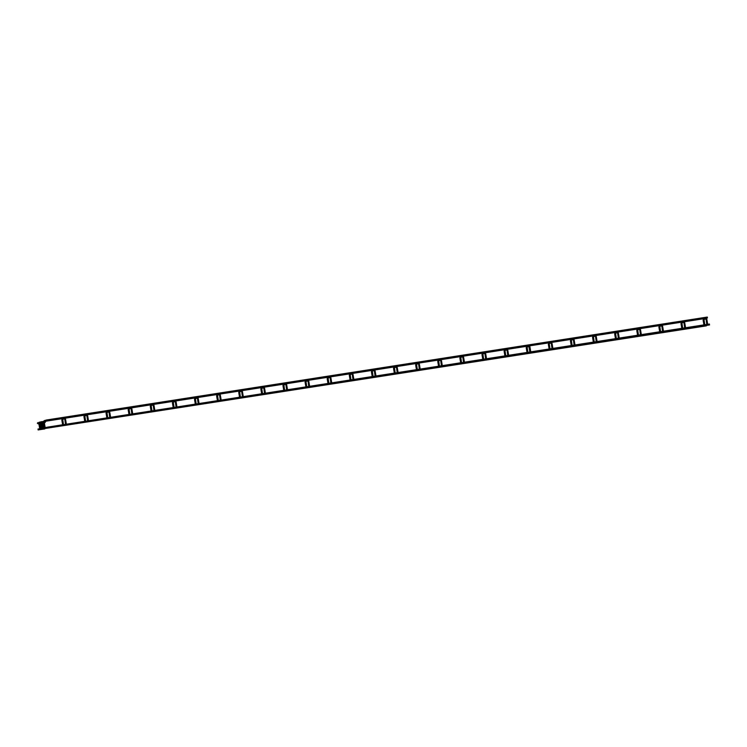 <?xml version="1.0" encoding="UTF-8"?>
<svg xmlns="http://www.w3.org/2000/svg" width="747" height="747" viewBox="0 0 747 747"><rect width="100%" height="100%" fill="white"/><g stroke="black" fill="none" stroke-linecap="round" stroke-linejoin="round"><path stroke-width="1.12" d="M707.428 317.951L707.288 317.064M38.788 422.867L39.302 422.148L38.788 422.867M37.378 423.288L37.892 422.569L37.378 423.288M38.237 429.478L37.957 429.058L39.105 428.843L39.236 429.73L38.732 428.909L40.375 428.647M40.385 428.759L41.169 428.61L40.385 428.759M42.896 428.825L43.475 428.703L42.896 428.825M40.441 429.553L39.862 429.665L40.441 429.553M44.736 428.535L45.306 428.423L44.736 428.535M42.271 429.264L41.701 429.385L42.271 429.264M64.494 418.74L64.578 417.89M62.571 419.412L62.094 418.675M86.615 415.295L86.699 414.445L87.642 415.631L88.51 420.757M84.682 415.967L84.206 415.229M108.726 411.849L108.81 410.999L109.753 412.185L110.621 417.312M106.802 412.521L106.317 411.784M130.837 408.404L130.921 407.554M128.914 409.076L128.428 408.348M152.948 404.958L153.032 404.108L153.985 405.294L154.844 410.42M151.025 405.63L150.549 404.902M175.059 401.512L175.153 400.663L176.096 401.849L176.964 406.975M173.136 402.185L172.66 401.456M197.18 398.067L197.264 397.217M195.256 398.739L194.771 398.011M219.291 394.621L219.375 393.772L220.318 394.967L221.187 400.084M217.368 395.294L216.882 394.565M241.402 391.176L241.486 390.326M239.479 391.848L239.003 391.12M263.514 387.73L263.607 386.881L264.55 388.076L265.418 393.202M261.59 388.403L261.114 387.674M285.634 384.285L285.718 383.444L286.661 384.63L287.53 389.757M283.711 384.966L283.225 384.229M307.745 380.849L307.829 379.999M305.822 381.521L305.336 380.783M329.857 377.403L329.941 376.553L330.884 377.739L331.752 382.866M327.933 378.075L327.447 377.338M351.968 373.958L352.061 373.108M350.044 374.63L349.568 373.902M374.088 370.512L374.172 369.662M372.165 371.184L371.679 370.456M396.199 367.066L396.283 366.217L397.227 367.403L398.095 372.529M394.276 367.739L393.79 367.01M418.311 363.621L418.395 362.771L419.338 363.957L420.206 369.083M416.387 364.293L415.902 363.565M440.422 360.175L440.515 359.326M438.498 360.848L438.022 360.119M462.542 356.73L462.626 355.88L463.57 357.075L464.438 362.192M460.619 357.402L460.133 356.674M484.654 353.284L484.738 352.435L485.681 353.63L486.549 358.747M482.73 353.957L482.245 353.228M506.765 349.839L506.849 348.989M504.841 350.52L504.356 349.783M529.119 346.431L528.969 345.553L529.912 346.739L530.772 351.865M526.952 347.075L526.476 346.337M550.997 342.957L551.081 342.107M549.073 343.629L548.587 342.892M573.108 339.512L573.192 338.662M571.184 340.184L570.699 339.446M595.219 336.066L595.303 335.216L596.246 336.402L597.114 341.528M593.295 336.738L592.81 336.01M617.33 332.62L617.414 331.771M615.407 333.293L614.93 332.564M639.451 329.175L639.535 328.325M637.518 329.847L637.042 329.119M661.562 325.729L661.646 324.88L662.589 326.065L663.457 331.192M659.638 326.402L659.153 325.673M683.673 322.284L683.757 321.434M681.75 322.956L681.264 322.228M705.784 318.838L705.868 317.989L706.821 319.184L707.68 324.301M703.861 319.511L703.385 318.782M46.174 420.963L46.034 420.075L707.297 317.064M64.261 418.143L46.183 420.953L45.446 420.468M45.109 422.522L44.185 422.027M46.193 420.953L44.54 422.877L44.4 421.999L46.043 420.075M41.655 423.325L40.133 423.568L39.974 422.681M39.451 423.372L40.002 422.681L39.302 422.148M44.755 421.383L44.624 420.496L45.52 420.356M44.82 421.364L44.036 420.888L44.624 420.496M43.718 422.923L43.205 423.082M41.692 423.521L38.723 423.988L38.993 423.035M38.041 423.792L38.583 423.101L37.892 422.569M706.317 325.879L45.119 428.489M43.699 428.974L44.241 428.629M46.407 427.844L46.118 427.424L48.191 427.032L709.445 324.03M41.43 428.993L41.318 428.227M41.01 429.049L41.571 428.573L40.936 428.283M41.449 422.475L41.533 421.625L42.476 422.811L43.475 428.703M43.279 422.186L43.363 421.336L44.316 422.531L45.306 428.423M65.512 424.333L64.737 418.768M66.39 424.203L65.531 419.076L64.531 417.9M63.112 418.32L62.262 418.572L61.833 420.057L62.627 424.782M64.541 418.834L62.524 419.431M63.514 424.651L62.711 419.291M87.623 420.897L86.848 415.323M85.233 414.874L84.383 415.127L83.944 416.611L84.747 421.345M86.652 415.388L84.635 415.986M85.625 421.205L84.822 415.846M109.734 417.452L108.969 411.877M107.344 411.429L106.494 411.681L106.055 413.175L106.858 417.9M108.763 411.942L106.746 412.54M107.745 417.76L106.933 412.4M131.845 414.006L131.08 408.432M132.733 413.866L131.864 408.74L130.865 407.563M129.455 407.983L128.605 408.236L128.167 409.729L128.97 414.454M130.884 408.497L128.857 409.095M129.857 414.314L129.044 408.954M153.966 410.561L153.191 404.986M151.566 404.538L150.717 404.79L150.287 406.284L151.081 411.009M152.995 405.051L150.978 405.649M151.968 410.869L151.165 405.509M176.077 407.115L175.302 401.541M173.687 401.092L172.837 401.344L172.398 402.838L173.201 407.563M175.106 401.606L173.089 402.203M174.079 407.423L173.276 402.063M198.188 403.669L197.413 398.095M199.075 403.529L198.207 398.403L197.208 397.227M195.798 397.647L194.948 397.899L194.509 399.393L195.312 404.118M197.217 398.16L195.2 398.758M196.19 403.978L195.387 398.618M220.3 400.224L219.534 394.659M217.909 394.201L217.06 394.453L216.621 395.947L217.424 400.672M219.338 394.715L217.312 395.312M218.311 400.532L217.498 395.172M242.42 396.778L241.645 391.213M243.298 396.638L242.43 391.521L241.44 390.345M240.02 390.765L239.171 391.017L238.741 392.502L239.535 397.227M241.449 391.269L239.432 391.867M240.422 397.087L239.619 391.727M264.531 393.333L263.756 387.768M262.141 387.32L261.291 387.572L260.852 389.056L261.655 393.781M263.56 387.824L261.543 388.431M262.533 393.65L261.73 388.281M286.643 389.887L285.868 384.322M284.252 383.874L283.402 384.126L282.964 385.611L283.767 390.336M285.671 384.378L283.655 384.985M284.644 390.205L283.841 384.836M308.754 386.442L307.988 380.877M309.641 386.311L308.772 381.185L307.773 380.008M306.363 380.428L305.514 380.681L305.075 382.165L305.878 386.89M307.783 380.942L305.766 381.54M306.765 386.759L305.953 381.4M330.874 383.006L330.099 377.431M328.475 376.983L327.625 377.235L327.195 378.729L327.989 383.454M329.903 377.496L327.886 378.094M328.876 383.314L328.064 377.954M352.986 379.56L352.21 373.986M353.873 379.42L353.004 374.294L352.005 373.117M350.595 373.537L349.745 373.789L349.307 375.283L350.1 380.008M352.014 374.051L349.998 374.649M350.987 379.868L350.184 374.508M375.097 376.115L374.322 370.54M375.984 375.974L375.115 370.848L374.116 369.672M372.706 370.092L371.857 370.344L371.418 371.838L372.221 376.563M374.126 370.605L372.109 371.203M373.098 376.423L372.295 371.063M397.208 372.669L396.442 367.094M394.818 366.646L393.968 366.898L393.529 368.392L394.332 373.117M396.237 367.16L394.22 367.757M395.219 372.977L394.407 367.617M419.328 369.223L418.553 363.649M416.929 363.201L416.079 363.453L415.649 364.947L416.443 369.672M418.357 363.714L416.34 364.312M417.33 369.532L416.518 364.172M441.44 365.778L440.665 360.203M442.317 365.638L441.458 360.521L440.459 359.335M439.049 359.755L438.2 360.007L437.761 361.501L438.554 366.226M440.469 360.269L438.452 360.866M439.441 366.086L438.638 360.726M463.551 362.332L462.776 356.767M461.16 356.31L460.311 356.562L459.872 358.056L460.675 362.781M462.58 356.823L460.563 357.421M461.553 362.64L460.75 357.281M485.662 358.887L484.896 353.322M483.272 352.873L482.422 353.126L481.983 354.61L482.786 359.335M484.691 353.378L482.674 353.975M483.673 359.195L482.861 353.835M507.783 355.441L507.008 349.876M508.66 355.311L507.792 350.184L506.802 349.008M505.383 349.428L504.533 349.68L504.104 351.165L504.897 355.889M506.811 349.932L504.795 350.539M505.784 355.759L504.972 350.39M529.894 351.996L528.857 346.356M527.503 345.982L526.654 346.235L526.215 347.719L527.008 352.444M528.923 346.487L526.906 347.094M527.896 352.313L527.093 346.944M552.005 348.55L551.23 342.985M552.892 348.419L552.024 343.293L551.025 342.117M549.615 342.537L548.765 342.789L548.326 344.274L549.129 349.008M551.034 343.05L549.017 343.648M550.007 348.868L549.204 343.508M574.116 345.114L573.351 339.54M575.003 344.974L574.135 339.848L573.136 338.671M571.726 339.091L570.876 339.343L570.437 340.837L571.24 345.562M573.145 339.605L571.128 340.202M572.127 345.422L571.315 340.062M596.237 341.668L595.462 336.094M593.837 335.646L592.987 335.898L592.558 337.392L593.351 342.117M595.266 336.159L593.249 336.757M594.238 341.977L593.426 336.617M618.348 338.223L617.573 332.648M619.226 338.083L618.367 332.957L617.367 331.78M615.948 332.2L615.108 332.452L614.669 333.946L615.463 338.671M617.377 332.714L615.36 333.311M616.35 338.531L615.547 333.171M640.459 334.777L639.684 329.203M641.346 334.637L640.478 329.511L639.479 328.335M638.069 328.755L637.219 329.007L636.78 330.501L637.583 335.226M639.488 329.268L637.471 329.866M638.461 335.086L637.658 329.726M662.57 331.332L661.805 325.757M660.18 325.309L659.33 325.561L658.891 327.055L659.694 331.78M661.599 325.823L659.582 326.42M660.581 331.64L659.769 326.28M684.682 327.886L683.916 322.312M685.569 327.746L684.7 322.629L683.71 321.443M682.291 321.864L681.441 322.116L681.012 323.61L681.806 328.335M683.72 322.377L681.703 322.975M682.693 328.194L681.88 322.835M706.802 324.441L706.027 318.876M704.402 318.418L703.562 318.67L703.123 320.164L703.917 324.889M705.831 318.932L703.814 319.529M704.804 324.749L704.001 319.389M707.437 317.951L706.345 318.119M705.551 318.241L684.233 321.565M683.44 321.686L662.122 325.01M661.328 325.132L640.002 328.456M639.217 328.577L617.89 331.901M617.106 332.023L595.779 335.347M594.986 335.468L573.668 338.793M572.874 338.914L551.547 342.238M550.763 342.359L529.436 345.674M528.652 345.805L507.325 349.12M506.531 349.241L485.214 352.565M484.42 352.687L463.093 356.011M462.309 356.132L440.982 359.456M440.198 359.578L418.871 362.902M418.077 363.023L396.76 366.347M395.966 366.469L374.639 369.793M373.855 369.914L352.528 373.239M351.744 373.36L330.417 376.684M329.623 376.805L308.306 380.13M307.512 380.251L286.185 383.566M285.401 383.697L264.074 387.011M263.289 387.133L241.963 390.457M241.169 390.578L219.851 393.902M219.058 394.024L197.731 397.348M196.947 397.469L175.62 400.794M174.835 400.915L153.508 404.239M152.715 404.36L131.397 407.685M130.604 407.806L109.277 411.13M108.492 411.252L87.166 414.576M86.381 414.697L65.054 418.012M43.494 423.045L42.542 423.194M43.251 422.176L42.346 422.316M41.412 422.457L40.002 422.681M38.76 422.867L40.133 423.568M705.523 318.446L684.392 321.742M683.412 321.892L662.272 325.188M661.291 325.337L640.16 328.633M639.18 328.783L618.049 332.079M617.069 332.228L595.938 335.515M594.957 335.674L573.817 338.961M572.837 339.119L551.706 342.406M550.726 342.565L529.595 345.852M528.615 346.01L507.484 349.297M506.503 349.447L485.363 352.743M484.383 352.892L463.252 356.188M462.272 356.338L441.141 359.634M440.16 359.783L419.03 363.079M418.049 363.229L396.909 366.525M395.929 366.674L374.798 369.97M373.817 370.12L352.687 373.407M351.706 373.565L330.576 376.852M329.595 377.011L308.455 380.298M307.475 380.456L286.344 383.743M285.363 383.902L264.233 387.189M263.252 387.338L242.121 390.634M241.141 390.784L220.01 394.08M219.02 394.229L197.89 397.525M196.909 397.675L175.778 400.971M174.798 401.12L153.667 404.416M152.687 404.566L131.556 407.862M130.576 408.011L109.436 411.298M108.455 411.457L87.324 414.744M86.344 414.902L65.213 418.189M64.233 418.348L46.034 421.177M44.773 421.373L44.344 422.008M44.036 420.869L43.69 421.373M43.121 423.297L42.57 423.381M37.35 423.288L38.723 423.988M44.764 428.927L38.116 429.936M709.585 324.917L40.814 429.123M45.165 427.573L46.118 427.424M44.278 427.714L43.326 427.863M42.448 428.003L40.73 428.236M42.588 428.853L41.683 422.503M41.552 421.625L39.432 422.251M38.863 423.773L39.302 422.288M38.9 423.96L39.703 428.75M39.778 423.82L40.543 428.311M44.428 428.573L43.522 422.223M43.382 421.336L41.991 421.747M40.73 423.67L41.487 428.152M41.617 423.53L42.374 428.012"/></g></svg>
